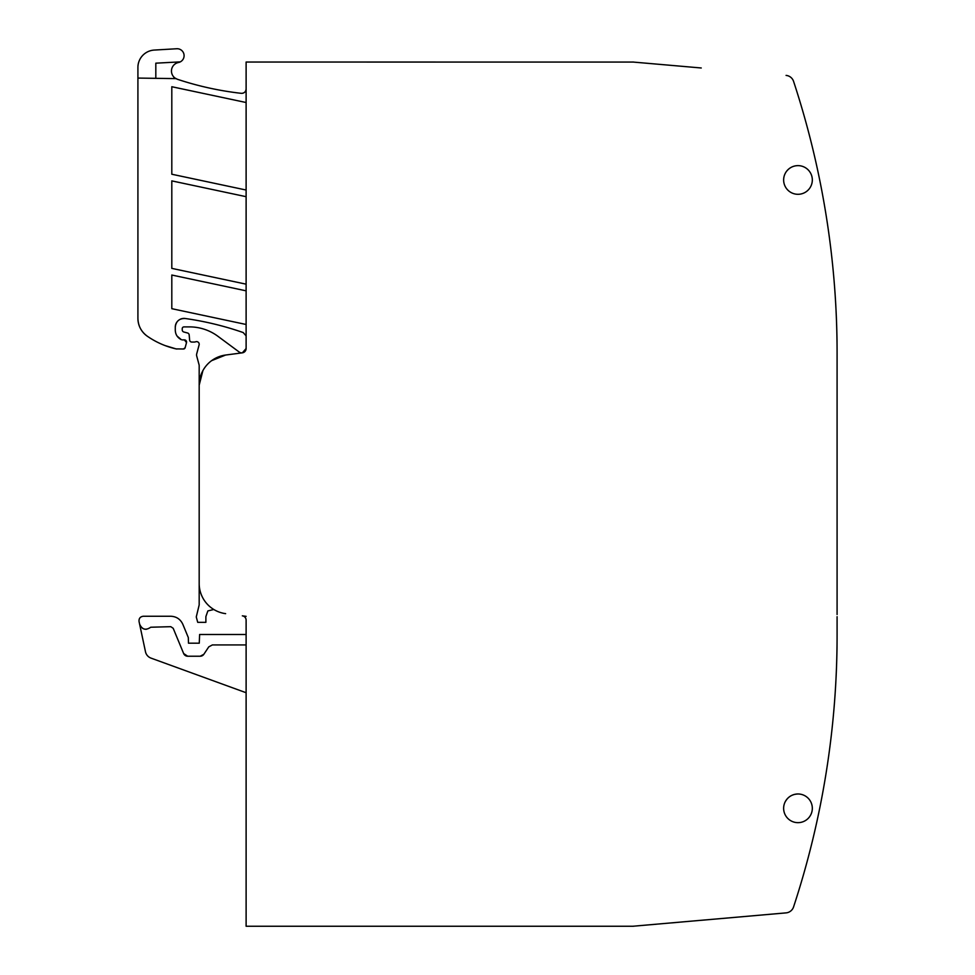 <?xml version="1.0" encoding="UTF-8"?>
<svg xmlns="http://www.w3.org/2000/svg" width="975" height="975" viewBox="0 0 975 975"><rect width="100%" height="100%" fill="white"/><g stroke="black" fill="none" stroke-linecap="round" stroke-linejoin="round"><path stroke-width="1.46" d="M246.114 692.725L151.003 658.113A8.69 8.69 0 0 1 145.482 651.751L139.047 621.502C138.816 618.406 140.229 616.663 143.301 616.249L170.783 616.249C176.414 616.505 180.436 619.186 182.825 624.293L188.321 637.577L188.492 643.195L199.266 643.195L199.619 634.493L246.114 634.493M155.817 78.073L155.817 63.18L180.29 61.876A6.947 6.947 0 0 1 178.462 62.51A8.69 8.69 0 0 0 175.914 78.622L177.413 79.28C198.217 86.178 219.509 90.858 241.276 93.332C244.164 93.332 245.773 91.894 246.114 89.018M173.794 78.073A4.351 4.351 0 0 1 175.914 78.622L137.914 78.073L137.914 318.325C138.109 325.784 141.217 331.732 147.225 336.156C156.012 342.249 165.616 346.491 176.036 348.892L183.458 349.001L185.14 347.722L186.505 342.615L184.409 339.885L182.24 339.885M246.017 335.741L243.202 332.56C224.323 325.967 204.982 321.287 185.177 318.496C179.29 318.386 175.988 321.25 175.281 327.1L175.281 330.22C175.463 334.547 177.474 337.691 181.326 339.678L177.084 336.07M202.91 370.597L199.18 385.186L199.18 365.796A4.351 4.351 0 0 0 199.034 364.662L196.718 356.046A4.351 4.351 0 0 1 196.718 353.791L199.107 344.906A2.608 2.608 0 0 0 195.683 341.786A4.351 4.351 0 0 1 194.171 342.054L191.795 342.054A2.169 2.169 0 0 1 189.625 340.068L189.174 334.913A2.169 2.169 0 0 0 187.578 332.999L183.848 332A2.169 2.169 0 0 1 182.24 329.903L182.24 328.624A1.743 1.743 0 0 1 183.97 326.893L189.455 326.893A47.799 47.799 0 0 1 217.888 336.265L239.18 352.024A4.351 4.351 0 0 0 242.336 352.84L246.114 348.526L246.114 62.034L633.616 62.071A8.69 8.69 0 0 0 632.848 62.034L701.244 67.982M246.114 348.526A4.351 4.351 0 0 1 242.336 352.84L225.627 355.034L211.612 360.665M242.336 352.84L225.627 355.034A30.42 30.42 0 0 0 199.18 385.198L199.18 604.927L196.267 616.943L197.718 622.33L205.883 622.33L205.883 616.602L207.858 610.923L213.805 609.497M246.114 616.346L242.336 615.847A4.351 4.351 0 0 1 246.114 620.161L246.114 926.25L632.848 926.25L786.069 912.88L701.244 920.303M139.608 624.122C142.082 629.582 145.787 630.618 150.735 627.23L170.783 626.681L173.184 628.29L183.653 653.543L187.663 656.224L200.228 656.224L203.848 654.286L208.772 646.864L212.392 644.926L246.114 644.926M246.114 102.521L171.807 86.726L171.807 174.233L246.114 190.027M246.114 196.682L171.807 180.887L171.807 268.381L246.114 284.164M246.114 290.83L207.285 282.567A304.176 304.176 0 0 0 205.286 282.153L171.807 275.035L171.807 308.685L246.114 324.48M183.337 318.435L185.177 318.496C204.982 321.287 224.323 325.967 243.202 332.56M175.281 327.1L175.281 327.088A8.69 8.69 0 0 1 176.78 322.237A8.69 8.69 0 0 0 175.281 327.1M175.476 325.26L175.817 324.114M176.926 322.03L178.169 320.629M180.143 319.3A8.69 8.69 0 0 1 185.177 318.496A8.69 8.69 0 0 0 180.143 319.3L181.947 318.654M176.036 348.892A82.558 82.558 0 0 1 147.225 336.156A21.73 21.73 0 0 1 137.914 318.325A21.73 21.73 0 0 0 147.225 336.156A82.558 82.558 0 0 0 176.036 348.892L177.011 349.001L176.036 348.892A4.351 4.351 0 0 0 177.011 349.001A4.351 4.351 0 0 1 176.036 348.892L165.141 345.601M242.519 93.295L241.276 93.332C219.509 90.858 198.217 86.178 177.413 79.28L175.049 78.073M245.932 90.248L245.59 91.077M244.627 92.284L243.421 93.039M137.914 78.073L137.914 67.421A17.379 17.379 0 0 1 154.269 50.066L176.694 48.75A6.947 6.947 0 0 1 180.29 61.876M142.277 628.132A6.52 6.52 0 0 0 146.384 629.277M183.653 653.543A4.351 4.351 0 0 0 187.663 656.224M200.228 656.224A4.351 4.351 0 0 0 203.848 654.286M186.505 342.615A2.169 2.169 0 0 0 184.409 339.885A2.169 2.169 0 0 1 186.505 342.615M183.458 349.001A1.743 1.743 0 0 0 185.14 347.722A1.743 1.743 0 0 1 183.458 349.001M837.086 614.506L837.086 352.913A869.078 869.078 0 0 0 793.565 81.352A8.69 8.69 0 0 0 786.069 75.404M837.086 373.778L837.086 371.597M786.069 912.88A8.69 8.69 0 0 0 793.565 906.933A869.078 869.078 0 0 0 837.086 635.371L837.086 616.688M632.848 926.25A8.69 8.69 0 0 0 633.616 926.213L632.848 926.25M199.18 385.198L199.18 583.489A30.42 30.42 0 0 0 225.627 613.653M797.977 165.628A14.345 14.345 0 0 0 784.107 183.617A14.345 14.345 0 0 0 812.321 179.973A14.345 14.345 0 0 0 797.977 165.628C793.406 165.726 789.665 167.542 786.74 171.064A14.345 14.345 0 0 0 784.107 183.617M787.178 817.757A14.345 14.345 0 0 0 812.321 808.312A14.345 14.345 0 0 0 784.058 804.85A14.345 14.345 0 0 0 787.178 817.757M656.187 924.239L655.005 924.349M679.599 922.192L671.702 922.886M797.977 793.979C792.017 794.223 787.678 797.002 784.96 802.315M834.807 698.283A869.078 869.078 0 0 0 834.953 696.211A869.078 869.078 0 0 0 837.025 646.206M837.025 342.079A869.078 869.078 0 0 0 834.953 292.073A869.078 869.078 0 0 0 834.807 290.002"/></g></svg>
